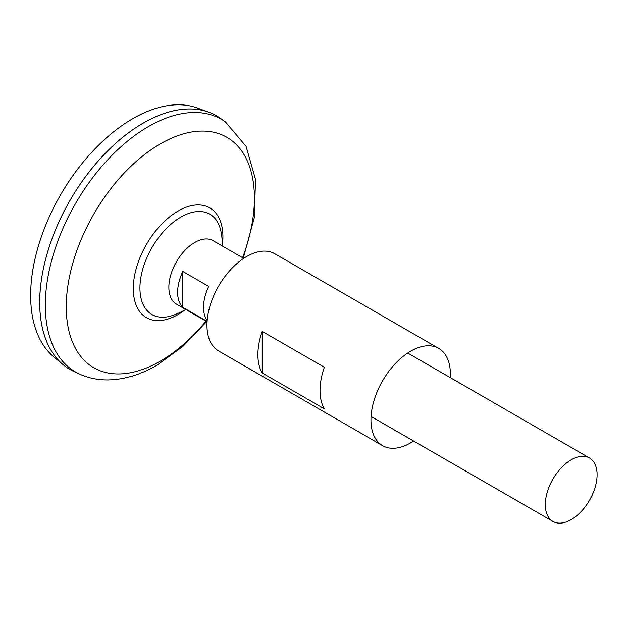 <?xml version="1.0" encoding="UTF-8"?>
<svg xmlns="http://www.w3.org/2000/svg" width="628" height="628" viewBox="0 0 628 628"><rect width="100%" height="100%" fill="white"/><g stroke="black" fill="none" stroke-linecap="round" stroke-linejoin="round"><path stroke-width="0.94" d="M207.107 321.363L182.803 307.335A36.62 21.14 -60 0 1 182.803 271.453L208.692 286.407A36.62 21.14 120 0 0 207.169 320.539M571.205 519.615A36.62 21.14 -60 0 1 552.891 521.428A36.62 21.14 -60 0 1 547.278 492.085A36.62 21.14 -60 0 1 571.205 459.822A36.62 21.14 -60 0 1 589.511 458A36.62 21.14 -60 0 1 595.124 487.352A36.62 21.14 -60 0 1 571.205 519.615M207.075 321.779L176.452 304.093A36.62 21.14 -60 0 1 170.832 274.75A36.62 21.14 -60 0 1 194.758 242.479A36.62 21.14 -60 0 1 213.065 240.665L243.695 258.351M70.038 369.507A146.473 84.568 -60 0 1 63.114 364.672L53.733 356.853A144.385 83.359 -60 0 1 40.475 239.362A144.385 83.359 -60 0 1 132.736 118.684A144.385 83.359 -60 0 1 197.396 108.008L208.865 112.224A146.473 84.568 -60 0 1 216.519 115.803M63.114 364.672A146.473 84.568 -60 0 1 49.667 245.485A146.473 84.568 -60 0 1 143.27 123.057A146.473 84.568 -60 0 1 208.865 112.224M39.713 302.453A146.45 84.552 -60 0 1 143.27 123.072A146.45 84.552 -60 0 1 143.278 123.072M74.41 371.752A146.473 84.568 -60 0 1 46.488 255.996A146.473 84.568 -60 0 1 143.286 123.064A146.473 84.568 -60 0 1 220.64 118.472L225.507 121.965A145.877 84.223 -60 0 0 148.467 126.542A145.877 84.223 -60 0 0 52.061 258.932A145.877 84.223 -60 0 0 79.874 374.209L74.41 371.752M185.755 309.463A73.704 73.704 0 0 1 172.943 315.358L172.943 315.358A57.925 33.441 -60 0 1 139.934 288.024A57.925 33.441 -60 0 1 180.895 217.076A57.925 33.441 -60 0 1 221.072 231.991A73.704 73.704 0 0 1 222.367 246.035M182.803 307.335L182.803 271.453M450.252 377.609A56.151 32.42 120 0 0 450.37 374.107A56.151 32.42 120 0 0 438.736 348.407L274.742 253.72A56.151 32.42 120 0 0 231.481 268.768A56.151 32.42 120 0 0 206.965 325.273A56.151 32.42 120 0 0 218.599 350.974L382.585 445.66A56.151 32.42 120 0 0 413.64 441.029M257.888 354.671A56.151 32.42 -60 0 1 262.206 331.396L324.354 367.27A56.151 32.42 -60 0 0 320.037 390.553A56.151 32.42 -60 0 0 324.354 408.844L262.206 372.969A56.151 32.42 -60 0 1 257.888 354.671M438.736 348.407A56.151 32.42 120 0 0 395.467 363.447A56.151 32.42 120 0 0 370.96 419.951A56.151 32.42 120 0 0 382.585 445.66M262.206 372.969L262.206 331.396M205.968 321.136A133.042 76.812 -60 0 1 160.328 361.131A133.042 76.812 -60 0 1 66.254 306.817A133.042 76.812 -60 0 1 160.328 143.875A133.042 76.812 -60 0 1 242.589 257.708M185.134 309.816A63.373 36.589 -60 0 1 178.109 314.51A63.373 36.589 -60 0 1 133.301 288.637A63.373 36.589 -60 0 1 178.109 211.024A63.373 36.589 -60 0 1 222.367 245.328M552.891 521.428L371.07 416.458M79.874 374.209C88.43 378.017 97.528 379.924 107.168 379.932C123.842 379.752 140.484 374.822 157.102 365.127L182.983 346.35L206.675 321.544M243.295 258.116L254.285 217.649L255.518 179.459L246.105 146.434L225.507 121.965M589.511 458L407.69 353.03"/></g></svg>

